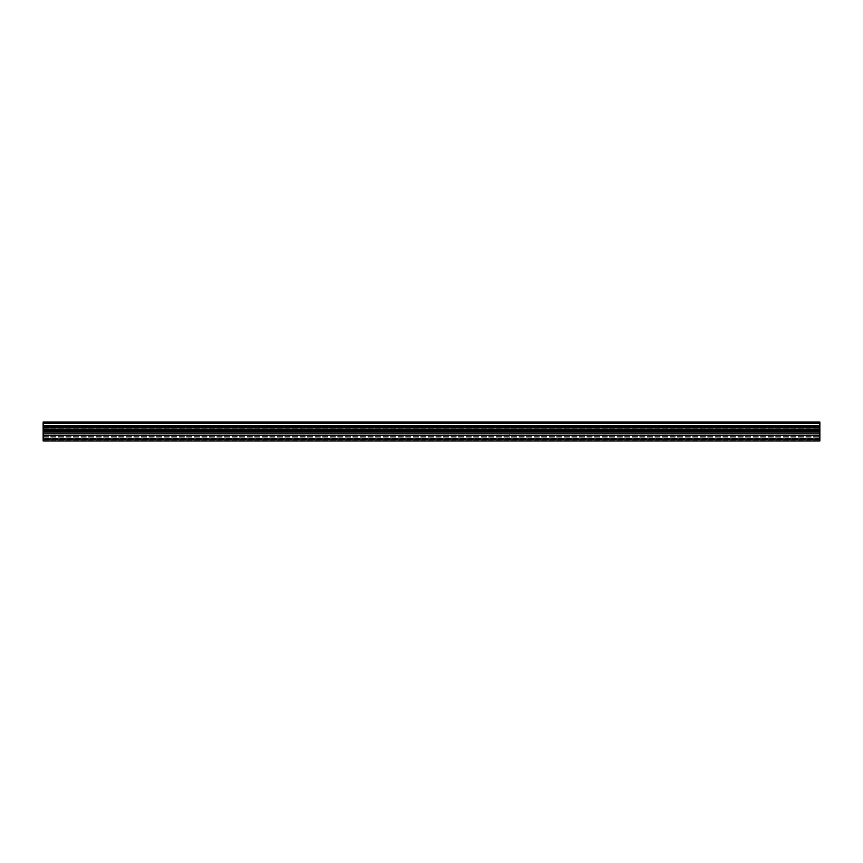 <?xml version="1.0" encoding="UTF-8"?>
<svg xmlns="http://www.w3.org/2000/svg" width="863" height="863" viewBox="0 0 863 863"><rect width="100%" height="100%" fill="white"/><g stroke="black" fill="none" stroke-linecap="round" stroke-linejoin="round"><path stroke-width="0.65" stroke-dasharray="4.32 3.24" d="M43.15 434.111L819.85 434.111L509.17 434.111L509.17 438.792L509.17 434.111L819.85 434.111L43.15 434.111L43.15 438.782L509.17 438.792L509.17 434.111L509.17 438.792L43.15 438.803L43.15 438.156L819.85 438.177L819.85 438.803L509.17 438.792L819.85 438.782L509.17 438.792L819.85 438.803L819.85 439.731L819.85 436.29L819.85 438.177L43.15 438.156L43.15 438.782L509.17 438.792L43.15 438.782L43.15 440.971L43.15 438.782L819.85 438.792L819.85 433.204L819.85 438.782L43.15 438.782L43.15 434.111M43.15 422.029L43.15 440.971L819.85 440.971L819.85 440.044L819.85 440.971L43.15 440.971L819.85 440.971L819.85 422.029L819.85 422.956L819.85 422.029L43.15 422.029M819.85 435.384L819.85 434.143L819.85 435.384L43.15 435.384L819.85 435.384M43.15 433.204L819.85 433.204L43.15 433.204M819.85 439.731L43.15 439.709L819.85 439.731M819.85 422.956L819.85 430.41L819.85 422.956L43.15 422.956L819.85 422.956M43.15 430.723L819.85 430.723M43.15 430.41L819.85 430.41L43.15 430.41M43.15 439.094L819.85 439.094M43.15 437.185L819.85 437.185L43.15 437.185M43.15 436.29L819.85 436.29L43.15 436.29M43.15 434.143L819.85 434.143L43.15 434.143M43.15 440.044L819.85 440.044L43.15 440.044M43.15 428.857L819.85 428.857L43.15 428.857M43.15 422.654L819.85 422.654M43.15 423.28L819.85 423.28M43.15 423.593L819.85 423.593M43.15 425.761L819.85 425.761M43.15 426.031L819.85 426.031M43.15 427.584L819.85 427.584M43.15 429.17L819.85 429.17M43.15 430.928L819.85 430.928M43.15 431.78L819.85 431.78M43.15 433.129L819.85 433.129M43.15 435.632L819.85 435.632"/><path stroke-width="1.29" d="M43.15 440.971L43.15 422.029L819.85 422.029L819.85 440.971L43.15 440.971M43.15 439.094L819.85 439.094M43.15 430.723L819.85 430.723M43.15 422.536L819.85 422.536M43.15 435.632L819.85 435.632M43.15 433.129L819.85 433.129M43.15 431.78L819.85 431.78M43.15 430.928L819.85 430.928M43.15 429.17L819.85 429.17M43.15 427.584L819.85 427.584M43.15 426.031L819.85 426.031M43.15 425.761L819.85 425.761M43.15 423.593L819.85 423.593M43.15 423.28L819.85 423.28"/></g></svg>
